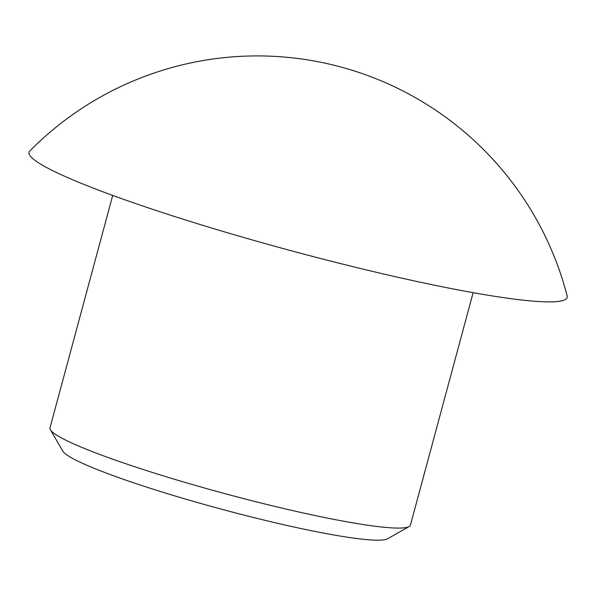 <?xml version="1.0" encoding="UTF-8"?>
<svg xmlns="http://www.w3.org/2000/svg" width="597" height="597" viewBox="0 0 597 597"><rect width="100%" height="100%" fill="white"/><g stroke="black" fill="none" stroke-linecap="round" stroke-linejoin="round"><path stroke-width="0.9" d="M473.137 292.679L410.43 525.091A186.66 17.97 -164.9 0 1 409.132 526.539L387.587 538.793A168.966 16.268 -164.9 0 1 221.39 509.166A168.966 16.268 -164.9 0 1 62.849 451.175L50.387 429.743A186.66 17.97 -164.9 0 1 49.999 427.833L112.706 195.428M409.132 526.539A186.66 17.97 -164.9 0 1 225.532 493.809A186.66 17.97 -164.9 0 1 50.387 429.743M567.135 295.896A278.665 26.828 -164.9 0 1 291.12 250.718A278.665 26.828 -164.9 0 1 29.85 150.922A319.917 319.917 0 0 1 567.15 295.948"/></g></svg>
